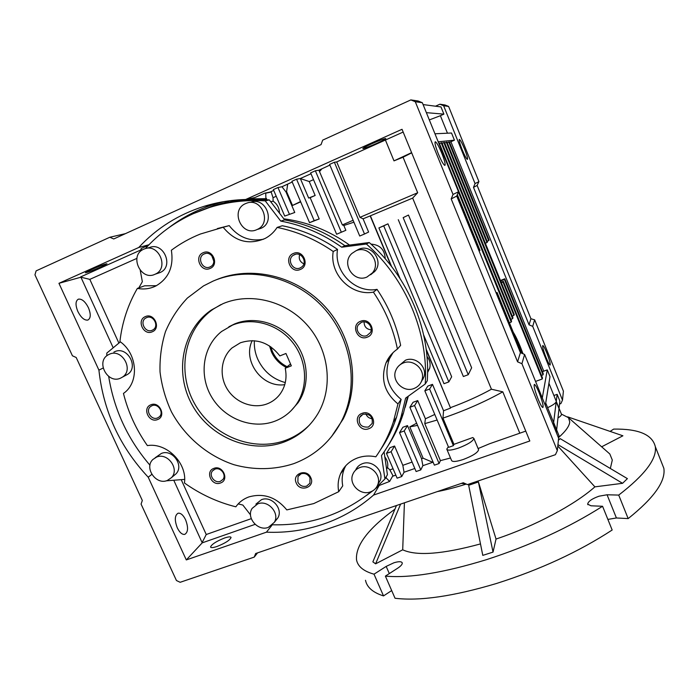 <?xml version="1.0" encoding="UTF-8"?>
<svg xmlns="http://www.w3.org/2000/svg" width="699" height="699" viewBox="0 0 699 699"><rect width="100%" height="100%" fill="white"/><g stroke="black" fill="none" stroke-linecap="round" stroke-linejoin="round"><path stroke-width="1.05" d="M395.04 598.257C419.715 601.236 453.546 596.308 496.535 583.473C540.187 569.624 578.728 551.808 612.167 530.017L602.564 506.268C568.855 527.693 530.157 545.491 486.487 559.654C443.498 572.839 409.797 578.326 385.385 576.116L395.04 598.257M365.498 580.284C366.923 587.343 372.934 592.551 383.524 595.915L374.017 574.176L386.18 566.408L393.913 562.782C398.823 561.306 401.61 561.367 402.266 562.957C402.388 564.338 400.868 566.076 397.696 568.191L385.385 576.116M607.877 519.409L616.404 517.968L628.165 518.597C653.993 497.959 665.885 481.183 663.84 468.278L661.237 461.69M602.564 506.268L591.005 505.796L587.684 504.171C588.077 501.445 591.852 498.798 598.982 496.211L607.064 494.778L618.72 495.084L628.165 518.597M561.411 414.105L568.479 417.679L569.746 421.873C569.449 426.023 565.674 431.3 558.414 437.688M466.268 484.075C455.783 487.386 446.119 489.894 437.277 491.607M404.415 502.808L402.703 549.807C416.578 556.212 442.502 554.255 480.484 543.918M478.422 481.943L468.68 485.289L478.422 481.943L496.028 539.051C535.023 526.015 574.63 504.896 594.893 486.854L622.564 483.306L627.405 478.64L560.196 438.657L558.396 440.213M557.802 446.023L594.893 486.854M558.396 440.134L560.196 438.657M610.332 468.487L612.307 460.064L609.816 453.974L607.134 451.615M383.524 595.915L391.685 590.568M374.017 574.176C363.594 571.258 357.766 566.478 356.525 559.838C355.363 545.578 368.163 528.68 394.935 509.16M663.84 468.278L655.312 446.652C652.385 434.568 638.51 428.714 613.67 429.099L610.105 431.397M655.312 446.652C657.043 458.797 644.854 474.936 618.72 495.084M468.68 485.289L482.791 555.373L493.04 552.105L496.028 539.051M396.464 505.517L372.864 561.856L375.616 563.831L402.703 549.807M601.647 446.801L622.905 435.792L567.693 416.857M557.942 444.608L622.564 483.306M478.413 481.987L493.04 552.105M400.614 504.101L375.616 563.831M228.835 326.809L234.567 323.952C254.287 315.73 279.687 322.824 294.148 340.894C308.687 358.902 310.199 385.184 298.08 402.703L291.002 410.794M284.074 442.03C251.098 454.367 210.294 437.688 192.321 405.202C174.042 372.89 181.976 330.024 211.343 310.015L223.033 303.646C250.775 291.867 286.704 301.068 308.041 326.022C329.465 350.898 333.283 387.901 317.844 413.791C309.727 427.141 298.464 436.552 284.074 442.03M309.858 424.616C302.982 431.598 294.978 436.796 285.83 440.221C253.029 452.506 212.435 435.94 194.567 403.629C176.401 371.492 184.318 328.853 213.544 308.949L221.033 304.528M331.326 436.875L343.226 418.937C360.605 384.459 353.467 337.521 325.018 306.599C296.638 275.616 250.81 264.93 215.484 280.107M213.081 281.094C248.573 265.734 294.742 276.42 323.349 307.586C352.034 338.683 359.269 385.953 341.776 420.649C331.02 441.34 314.969 455.687 293.632 463.69C274.489 469.946 253.789 470.244 233.859 464.678C207.603 455.914 184.964 436.744 171.491 411.929C165.558 399.129 161.74 385.804 160.036 371.964C159.617 358.089 161.434 344.642 165.488 331.606C170.801 319.076 178.096 307.892 187.376 298.054L203.505 285.917L213.081 281.094M393.764 420.702L396.045 418.71M145.366 316.612C136.279 320.063 143.461 335.922 152.225 331.798C161.355 328.408 154.164 312.418 145.366 316.612M146.519 317.652L145.899 317.958C139.127 321.461 145.331 333.537 152.207 330.251L153.011 329.841C159.564 326.18 153.282 314.375 146.519 317.652M213.894 468.374C204.79 471.353 211.71 486.618 220.491 482.992C229.63 480.073 222.71 464.686 213.894 468.374M214.925 469.178L212.505 470.916C208.477 475.469 214.75 483.725 220.403 481.314L222.937 479.435C226.782 474.831 220.491 466.766 214.925 469.178M301.182 473.773L298.01 476.473L297.87 482.118C299.88 485.718 302.798 487.054 306.625 486.12L309.91 483.245L309.972 477.784C307.944 474.167 305.017 472.83 301.182 473.773M310.845 477.793C306.966 468.077 291.684 473.607 296.262 483.009C300.107 492.655 315.389 487.247 310.845 477.793M362.134 413.336C352.2 416.604 359.137 432.672 368.74 428.723C378.718 425.516 371.781 409.317 362.134 413.336M362.991 414.254L359.417 417.591C358.43 424.45 361.453 427.596 368.478 427.028L372.183 423.437C372.934 416.674 369.867 413.616 362.991 414.254M360.518 321.295C350.4 324.895 357.469 341.462 367.263 337.163C377.425 333.633 370.356 316.927 360.518 321.295M361.4 322.37L358.29 324.913C354.428 330.225 361.007 338.246 366.992 335.546L370.33 332.663C373.782 327.298 367.211 319.714 361.4 322.37M293.431 253.457C283.497 257.258 290.714 273.973 300.317 269.473C310.286 265.751 303.078 248.896 293.431 253.457M294.41 254.646L293.265 255.275C286.459 259.521 292.898 271.387 300.124 267.935L301.601 267.062C307.988 262.579 301.435 251.238 294.41 254.646M203.173 252.723C193.675 256.454 200.945 272.863 210.102 268.442C219.643 264.79 212.374 248.241 203.173 252.723M204.265 253.894L204.108 253.964C196.419 257.223 202.518 270.565 210.015 266.931L210.443 266.73C217.843 263.243 211.622 250.277 204.265 253.894M150.87 404.8C141.932 407.954 148.974 423.349 157.59 419.549C166.572 416.455 159.521 400.929 150.87 404.8M151.989 405.691L150.486 406.591C145.121 410.671 151.412 420.728 157.572 417.932L159.215 416.919C164.405 412.76 158.061 402.904 151.989 405.691M286.8 509.912C276.262 497.12 263.61 492.795 248.827 496.937C243.418 498.929 239.084 502.214 235.843 506.81C217.363 502.17 200.229 494.219 184.44 482.974C187.437 463.236 166.755 442.371 147.375 445.595C136.174 429.623 128.197 412.244 123.452 393.441L123.609 393.327C139.468 382.458 137.624 353.729 119.922 341.523C122.089 322.501 127.9 304.799 137.353 288.407C143.872 289.631 150.023 288.827 155.825 285.996C168.73 278.455 173.902 266.546 171.351 250.251C180.246 243.628 189.918 238.21 200.368 234.025L223.173 227.271C235.021 241.636 249.062 245.34 265.288 238.368C270.111 235.781 274.052 232.129 277.119 227.42C297.154 231.483 315.852 239.504 333.222 251.491C329.238 274.165 351.204 296.376 373.406 292.138C385.298 309.736 393.301 328.713 397.425 349.063C392.357 352.567 388.574 357.093 386.093 362.667C380.352 378.832 384.319 392.593 397.967 403.935L393.327 422.047C389.133 434.656 383.297 446.242 375.835 456.805C369.526 455.495 363.471 455.853 357.652 457.897C349.64 460.929 343.925 466.242 340.518 473.835C338.133 479.505 337.538 485.464 338.718 491.694L313.755 503.577L286.8 509.912M365.883 413.86C367.019 416.77 369.142 418.395 372.235 418.736M364.1 321.889C364.127 326.643 366.494 329.29 371.204 329.849M299.6 254.637C298.552 258.848 299.967 261.915 303.855 263.846M211.762 255.616L213.833 261.269M145.375 248.617C158.769 233.798 174.715 222.16 193.221 213.702L209.42 207.507C227.28 201.889 245.882 199.669 265.236 200.858L280.762 221.102C302.641 225.174 322.955 233.877 341.706 247.201L366.407 244.021C406.32 279.277 428.644 333.432 425.228 383.987L405.612 398.133L401.104 416.753C396.569 430.951 390.033 443.891 381.479 455.573L384.931 478.964L376.525 487.212M258.132 229.228L261.129 228.258C275.922 222.081 265.603 196.332 250.653 202.291M245.62 203.584L246.616 203.191C261.732 197.162 272.182 223.217 257.232 229.455L256.891 229.613C241.618 237.066 229.805 209.962 245.62 203.584M370.662 274.759L375.04 271.142C384.004 260.849 371.012 243.418 358.736 249.316L356.647 250.425M355.957 250.792C368.364 244.825 381.514 262.466 372.453 272.872L367.01 277.005C353.677 283.252 340.736 263.165 351.894 253.457L355.957 250.792M421.244 381.907L424.005 376.822C427.316 366.669 415.337 355.94 405.472 360.221L398.98 365.682M403.288 362.991C413.258 358.666 425.376 369.526 422.03 379.793C420.763 383.961 418.098 386.853 414.035 388.478C403.498 392.96 391.195 380.754 395.8 370.383C397.233 366.888 399.732 364.424 403.288 362.991M377.818 484.573L380.317 480.248C383.891 470.645 372.156 459.706 362.519 463.655C359.251 464.879 356.936 467.063 355.573 470.191M359.898 467.526C369.64 463.542 381.514 474.604 377.906 484.311C376.639 487.989 374.157 490.523 370.453 491.895C360.343 495.941 348.399 484.031 352.812 474.298C354.166 471.056 356.525 468.793 359.898 467.526M274.768 521.463L277.835 517.959C283.462 508.811 271.544 495.495 261.461 499.689L255.886 504.154M257.8 503.839C267.979 499.619 280.037 513.083 274.358 522.31L268.337 527.378C257.87 531.616 245.838 517.478 252.173 508.348L257.8 503.839M173.763 475.722L175.991 473.852C184.396 465.473 172.277 448.601 161.32 453.476L155.161 457.749M156.593 457.076C167.655 452.157 179.923 469.212 171.438 477.67L167.314 480.475C155.973 485.394 143.819 467.666 152.924 459.444L156.593 457.076M125.471 375.503L127.655 374.332C139.241 367.106 127.131 345.743 114.758 351.676L113.911 352.086M109.455 354.192C121.941 348.198 134.199 369.788 122.5 377.084L120.455 378.203C107.655 384.197 95.614 361.802 108.004 354.935L109.455 354.192M158.07 273.239L160.115 272.523C174.322 266.738 163.583 241.487 149.429 247.551L146.397 248.381M143.723 249.202L144.361 248.94C158.656 242.815 169.525 268.355 155.178 274.191L154.96 274.296C140.621 281.313 128.852 255.179 143.723 249.202M546.041 357.46C543.35 350.47 542.267 346.486 542.791 345.498C543.56 345.804 544.923 348.338 546.88 353.091C549.554 360.02 550.629 363.996 550.113 365.027C549.362 364.738 548.007 362.213 546.041 357.46M462.135 149.621C459.741 143.478 458.815 140.062 459.348 139.372C460.37 139.905 462.126 143.173 464.625 149.175C467.011 155.274 467.937 158.69 467.404 159.398C466.408 158.909 464.652 155.65 462.135 149.621M421.951 380.064L423.279 378.797M427.596 372.497L429.658 368.321C430.733 363.978 429.833 359.994 426.967 356.368M385.245 258.752C384.712 249.648 379.968 244.764 371.02 244.108M376.752 143.365C369.168 146.694 364.537 148.433 362.851 148.581C362.702 148.153 365.691 146.545 371.798 143.758C379.461 140.394 384.127 138.647 385.778 138.507C385.874 138.97 382.869 140.586 376.752 143.365M373.563 495.084L529.816 440.982L402.03 129.298L245.655 199.503C231.369 199.923 217.564 202.177 204.248 206.275C178.455 214.453 156.628 228.189 138.752 247.49L58.952 283.313L98.917 370.129C103.391 411.126 119.826 446.818 148.223 477.216L186.301 559.925L266.433 532.175C286.074 533.005 305.131 530.288 323.602 524.032C342.064 517.688 358.718 508.042 373.563 495.084L379.225 485.464L389.649 481.419L392.917 475.643L389.859 469.894L393.074 468.758M366.591 495.408L372.89 490.733M375.127 488.942L379.225 485.464M391.082 265.873L370.173 215.904L363.069 218.813L368.618 232.051L364.502 234.008L334.375 162.255L329.596 164.396L359.732 236.026L364.502 234.008M370.173 215.904L412.663 198.097L417.679 192.749L359.976 217.337L363.069 218.813M276.227 196.262L273.012 197.695L271.203 192.05L265.716 193.177L265.917 198.673L266.546 198.533L266.59 199.765M199.302 211.115L215.091 205.174L228.756 201.618M265.917 198.673L248.407 198.918M239.888 199.765L214.366 205.323L195.117 212.863M461.296 483.411L465.927 483.926M538.047 399.007C534.796 390.531 533.573 385.665 534.386 384.398C535.364 384.73 536.972 387.578 539.209 392.943C542.433 401.34 543.647 406.198 542.852 407.517C541.891 407.22 540.292 404.38 538.047 399.007M438.334 153.902C435.494 146.624 434.472 142.561 435.276 141.731C436.648 142.343 438.832 146.187 441.82 153.282C444.643 160.499 445.656 164.553 444.87 165.418C443.524 164.868 441.349 161.023 438.334 153.902M90.931 269.77L85.374 272.767C87.698 272.392 93.019 270.399 101.346 266.782L106.964 263.759C104.693 264.117 99.354 266.118 90.931 269.77M88.424 307.709C85.252 301.549 81.905 298.691 78.393 299.155C75.44 300.885 75.265 305.009 77.869 311.518C81.075 317.687 84.404 320.535 87.864 320.055C90.835 318.298 91.019 314.183 88.424 307.709M185.585 519.785C183.243 515.058 180.744 512.874 178.096 513.215C174.698 515.32 174.427 520.187 177.293 527.832C179.652 532.551 182.142 534.735 184.754 534.386C188.171 532.245 188.442 527.378 185.585 519.785M224.536 538.012C216.384 541.262 211.718 544.25 210.548 546.976C210.906 547.955 213.055 547.789 217.013 546.478C225.253 543.184 229.936 540.196 231.063 537.487C230.687 536.509 228.512 536.683 224.536 538.012M446.967 449.553L451.519 460.361C452.253 462.083 456.194 461.786 463.341 459.461C472.646 455.888 477.74 452.655 478.614 449.763L478.422 449.291M453.948 444.346L453.389 445.665L429.605 389.046L424.835 390.811L427.797 386.101L432.48 384.354L443.559 410.767L442.948 418.124L453.948 444.346L472.795 437.539L473.905 438.456C472.978 441.252 467.858 444.45 458.553 448.042C451.405 450.392 447.482 450.75 446.783 449.108L448.356 446.731M513.267 332.278C515.399 335.634 517.758 340.483 520.353 346.826L523.001 353.764M374.201 272.007L373.519 271.299M345.769 465.726L344.52 468.278C342.169 473.87 341.566 479.732 342.737 485.875L338.718 491.694M380.387 449.911C387.237 439.907 392.62 429.003 396.551 417.207L401.13 399.374L397.967 403.935M397.425 349.063L400.632 345.367C396.586 325.341 388.723 306.669 377.041 289.369L373.406 292.138M393.013 352.672L389.474 358.762C383.821 374.681 387.7 388.216 401.13 399.374M333.222 251.491L337.53 249.403C333.589 271.71 355.197 293.554 377.041 289.369M337.53 249.403C320.457 237.616 302.055 229.726 282.335 225.742L277.119 227.42M223.173 227.271L229.22 225.611C238.324 237.276 249.779 241.81 263.575 239.215M229.22 225.611L217.363 228.564M137.353 288.407L144.588 285.821L156.384 285.708M250.522 514.875L242.85 505.054L238.202 503.892M371.685 491.388C342.693 514.534 309.631 525.665 272.496 524.792M138.83 287.874L142.351 281.697L140.246 270.391M106.842 355.756L106.798 353.091L120.377 341.863M149.97 465.211C127.821 439.383 114.059 409.797 108.686 376.446M184.632 479.4L166.126 480.842M384.083 451.886L387.429 474.682L384.931 478.964M387.718 446.25C394.411 436.08 399.662 425.053 403.445 413.161L407.561 396.726M425.228 383.987L427.299 380.763C430.698 330.81 408.67 277.328 369.264 242.527L366.407 244.021M341.706 247.201L344.852 245.672L369.264 242.527M344.852 245.672C326.337 232.514 306.267 223.933 284.659 219.914L280.762 221.102M265.236 200.858L269.325 199.923L284.659 219.914M269.325 199.923C254.488 198.988 240.019 200.124 225.908 203.322M478.929 181.661L475.049 183.575L443.62 105.732L439.889 104.212L445.001 104.972L448.609 106.44L478.894 181.548L477.137 185.453L530.925 318.727L534.665 319.862L563.411 391.152L562.494 400.125L532.717 326.381L534.621 319.784M410.846 99.913L322.693 140.132L321.051 144.614L113.745 238.962L109.83 237.249L36.121 270.871L34.95 274.829L72.425 355.791L76.191 357.504L142.325 500.493L141.067 504.084L176.454 580.537L180.159 582.293L254.244 557.103L255.651 553.529L463.288 482.738L467.448 484.608L555.417 454.7L557.321 450.672L521.926 363.707L517.575 361.829L451.196 198.935L453.031 194.453L415.285 101.722L422.336 102.718L418.072 100.979L410.846 99.913L415.285 101.722M439.889 104.212L435.486 106.204M443.62 105.732L448.609 106.44M559.523 404.057L560.878 403.576L562.494 400.125M405.123 407.465L408.321 396.176M386.608 469.073L387.526 467.535C388.26 463.699 387.36 460.152 384.817 456.893M279.478 213.151C279.355 208.057 277.241 204.056 273.134 201.163L270.714 201.731M349.544 245.069C329.386 230.687 307.473 221.933 283.803 218.804M557.321 450.672L558.606 438.159L524.6 354.454L520.414 352.646L456.735 196.052L458.509 191.753L422.336 102.718M475.049 183.575L473.485 187.349L529.047 324.808L532.717 326.381M447.465 133.203L440.387 115.711L443.9 114.138L440.982 106.921L423.096 104.579M545.325 405.481L549.999 376.647L547.265 369.885L543.761 371.16L450.907 141.722L454.42 140.176L451.528 133.011L434.961 133.78M557.147 394.341L556.264 401.418L559.051 408.303L559.864 401.06L557.147 394.341L553.888 395.503M529.047 324.808L530.925 318.727M477.137 185.453L473.485 187.349M313.51 179.643L309.246 181.539L315.153 195.475L310.164 197.677L319.198 218.953L309.535 222.675L314.201 220.657L296.568 179.197L291.902 181.286L309.535 222.675M300.666 201.862L292.497 205.462L286.59 191.64L285.978 191.919L294.76 212.479L284.72 216.078L294.76 212.479M273.012 197.695L273.134 201.163M387.526 467.535L389.859 469.894M386.468 453.371L397.111 478.168L401.724 476.561L391.091 451.72L386.468 453.371L390.033 447.657L394.577 446.032L402.825 465.324L412.078 462.074M399.54 432.646L416.115 471.537L420.781 469.911L404.214 430.96L399.54 432.646L402.904 427.255L407.491 425.595L421.567 458.727L422.878 465.665L433.118 462.17M416.63 423.227L409.806 426.871L423.105 458.195L421.567 458.727M409.876 407.264L434.385 465.167L439.103 463.524L414.594 405.534L409.876 407.264L413.074 402.283L417.714 400.579L425.411 418.806L434.778 414.455M443.559 410.767L450.567 408.094L426.285 350.033M353.912 222.195L343.829 225.497L345.856 230.312L336.621 234.244L345.856 230.312M386.163 476.858L385.665 477.714M386.337 477.033L385.953 477.688L389.649 481.419M181.216 479.671L206.24 534.508L251.273 518.658M125.803 375.363L125.287 374.227M136.855 258.394L89.813 279.364L118.891 343.095M141.967 250.19L140.901 249.106L141.539 248.381L148.503 245.262M252.488 199.748L252.453 198.813L250.085 199.879M311.003 173.736L300.334 178.525L296.568 179.197M329.884 165.078L318.91 170.207L315.363 170.774L310.644 172.889L336.621 234.244M343.716 158.682L336.717 161.923L334.375 162.255M343.751 158.752L403.157 132.059M273.728 190.434L270.059 192.076L264.685 193.177L254.978 197.529L245.655 199.503M292.217 182.028L281.959 186.747L277.975 187.524L273.361 189.595L284.72 216.078M524.6 354.454L521.926 363.707M520.414 352.646L517.575 361.829M456.735 196.052L451.196 198.935M458.509 191.753L453.031 194.453M125.401 233.658L109.83 237.249M257.538 552.883L254.244 557.103M392.558 476.272L395.809 475.137M478.107 448.548L489.536 443.769L525.77 431.108M439.103 463.524L440.405 460.632L450.523 457.994M420.781 469.911L422.878 465.665M401.724 476.561L404.048 472.253L414.813 468.487M266.433 532.175L271.876 525.368M186.301 559.925L202.221 542.852L255.109 524.355M148.223 477.216L151.805 474.376M173.771 480.248L202.221 542.852M98.917 370.129L103.12 368.041M58.952 283.313L80.918 277.206L113.203 347.796M138.752 247.49L148.992 244.746M141.46 249.674L80.603 276.926M223.689 201.653L214.593 204.143C197.721 209.403 182.43 217.284 168.712 227.795M556.343 432.602L556.605 430.287L553.591 422.878L553.311 425.141M552.874 424.066L553.591 422.878M547.265 369.885L542.275 397.967M542.494 371.894L543.761 371.16M541.48 375.424L543.053 374.856L543.263 373.79L504.792 278.779L500.449 280.482M535.556 381.418L542.267 378.989L542.476 377.888L503.35 281.33L501.148 282.195M458.387 192.042L511.222 322.09L511.589 321.191L439.217 142.989L438.719 143.05M441.191 142.779L512.603 318.7L512.952 317.818L441.89 142.701L439.435 143.548M443.795 142.491L513.931 315.415L514.272 314.567L444.468 142.421L442.1 143.243M446.312 142.22L486.976 242.562L487.439 242.046L446.958 142.15L444.678 142.937M448.741 141.958L488.697 240.631L489.143 240.133L449.37 141.888L447.159 142.648M450.907 141.722L449.527 142.273M438.212 141.801L454.42 140.176M440.387 115.711L429.326 119.913M426.373 112.653L443.9 114.138M557.977 417.993C560.362 416.438 561.533 415.206 561.489 414.289L561.332 413.904M558.536 437.985L559.069 435.853M547.614 407.657C552.691 405.306 555.565 403.323 556.229 401.715L559.017 408.618L556.64 429.929L553.451 422.021M300.334 178.525L308.661 198.062L310.164 197.677M319.198 218.953L314.201 220.657M308.661 198.062L315.153 195.475M309.246 181.539L300.387 178.595M318.91 170.207L342.353 224.929L343.829 225.497M341.339 232.225L315.363 170.774M353.109 220.29L342.353 224.929M336.717 161.923L359.976 217.337M426.172 349.194L450.567 408.094M370.487 216.061L391.615 266.572M442.948 418.124C464.887 410.593 484.835 401.829 502.799 391.824L491.432 389.221C479.278 395.94 465.665 402.065 450.602 407.604M429.605 389.046L432.48 384.354M424.835 390.811L448.618 447.351L453.389 445.665M425.411 418.806L424.774 423.629L437.128 420.029M414.594 405.534L417.714 400.579M424.774 423.629L440.405 460.632M409.806 426.871L417.548 425.385M423.105 458.195L432.637 462.257M404.214 430.96L407.491 425.595M402.825 465.324L404.048 472.253M391.091 451.72L394.577 446.032M270.059 192.076L271.203 192.05M289.334 214.051L277.975 187.524M281.959 186.747L285.978 191.919M292.497 205.462L300.535 201.548M287.673 184.187L286.59 191.64M385.953 477.688L385.28 478.378M206.24 534.508L202.203 542.415M80.918 277.206L89.813 279.364M264.685 193.177L265.716 193.177M321.82 168.896L319.731 171.351M417.679 192.749L403.061 157.214L394 160.866L385.402 140.01M519.794 433.197L502.799 391.824M504.792 278.779L504.416 279.443L543.053 374.856M500.633 280.928L504.416 279.443M503.35 281.33L502.965 282.02L542.267 378.989M501.332 282.658L502.965 282.02M521.786 353.24L497.085 292.47L496.098 292.855M497.085 292.47L496.639 293.257L520.869 352.846M479.13 251.124L479.986 250.408L457.321 194.645M456.928 195.598L479.453 250.993M511.222 322.09L509.405 322.789M512.603 318.7L510.847 319.364M513.931 315.415L512.236 316.062M486.976 242.562L485.342 243.226M488.697 240.631L487.124 241.277M342.956 469.326L344.144 468.802M383.725 225.873L378.902 227.918L387.962 223.837L451.668 376.778L448.819 381.916L383.725 225.873L387.962 223.837M491.432 389.221L412.663 198.097M403.166 217.642L408.478 215.056L471.642 367.805L468.243 374.708L403.166 217.642L408.478 215.056M403.061 157.214L411.685 152.854M394 160.866L411.597 152.644M556.229 401.715L553.634 422.537M378.902 227.918L400.055 278.543M423.699 335.118L443.996 383.707L448.819 381.916M398.281 219.704L463.367 376.516L468.243 374.708M232.496 325.105C252.322 316.839 277.853 323.978 292.409 342.152C307.036 360.273 308.556 386.696 296.376 404.31C290.906 412.148 283.742 417.784 274.882 421.191C252.549 429.728 224.676 418.989 211.745 397.189C198.638 375.512 202.754 346.276 221.618 331.466L232.496 325.105M252.217 340.623C242.107 360.946 262.378 388.26 284.764 384.642M240.307 342.816L232.033 347.936C220.84 357.766 218.927 376.036 227.455 389.404C235.886 402.834 253.335 409.221 267.228 403.83C272.261 401.864 276.446 398.745 279.783 394.472C285.402 386.844 287.219 378.098 285.227 368.242L291.334 365.839L285.952 353.484L279.845 355.913C269.001 342.187 255.817 337.827 240.307 342.816M287.149 366.713C280.43 363.375 275.493 358.264 272.365 351.361L270.775 346.756M290.548 364.03L285.227 368.242M616.404 517.968L607.064 494.778M389.308 573.591L386.18 566.408M269.526 345.926L271.43 351.807C274.585 358.762 279.53 363.961 286.275 367.412M285.297 382.58C272.636 379.085 263.444 371.274 257.739 359.155C255.152 353.213 254.025 347.071 254.357 340.728M587.684 504.171L587.903 504.722M568.479 417.679L609.816 453.974M213.544 308.949L211.343 310.015M343.226 418.937L341.776 420.649M147.122 317.433L145.899 317.958M213.798 469.745L212.505 470.916M299.469 474.735L298.01 476.473M361.339 415.171L359.417 417.591M361.13 322.484L358.29 324.913M295.581 254.27L293.265 255.275M205.532 253.492L204.108 253.964M151.709 405.813L150.486 406.591M261.129 228.258L257.232 229.455M375.04 271.142L372.453 272.872M424.005 376.822L422.03 379.793M380.317 480.248L377.906 484.311M277.835 517.959L274.358 522.31M175.991 473.852L171.438 477.67M127.655 374.332L122.5 377.084M160.115 272.523L155.178 274.191M427.605 371.414L429.658 368.321M214.366 205.323L215.091 205.174M340.518 473.835L344.52 468.278M396.551 417.207L393.327 422.047M386.093 362.667L389.474 358.762M401.104 416.753L403.445 413.161M214.593 204.143L204.248 206.275M561.489 414.289L559.051 408.286M556.264 401.375L548.925 383.253M478.614 449.763L473.905 438.456M559.261 436.333L556.649 429.894M553.634 422.476L545.727 403.008M296.376 404.31L298.08 402.703M232.033 347.936L240.369 342.79"/></g></svg>
